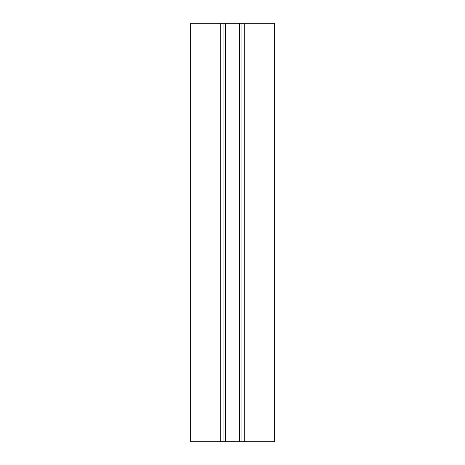 <?xml version="1.0" encoding="UTF-8"?>
<svg xmlns="http://www.w3.org/2000/svg" width="465" height="465" viewBox="0 0 465 465"><rect width="100%" height="100%" fill="white"/><g stroke="black" fill="none" stroke-linecap="round" stroke-linejoin="round"><path stroke-width="0.7" d="M241.079 441.75L241.079 23.25L274.35 23.25L274.35 441.75L190.65 441.75L190.65 23.25L199.02 23.25L199.02 441.75M241.079 23.25L223.921 23.25L223.921 441.75M223.921 23.25L199.02 23.25M265.98 23.25L265.98 441.75M244.218 23.25L244.218 441.75M239.632 23.25L239.632 441.75M225.368 23.25L225.368 441.75M220.782 441.75L220.782 23.25"/></g></svg>
